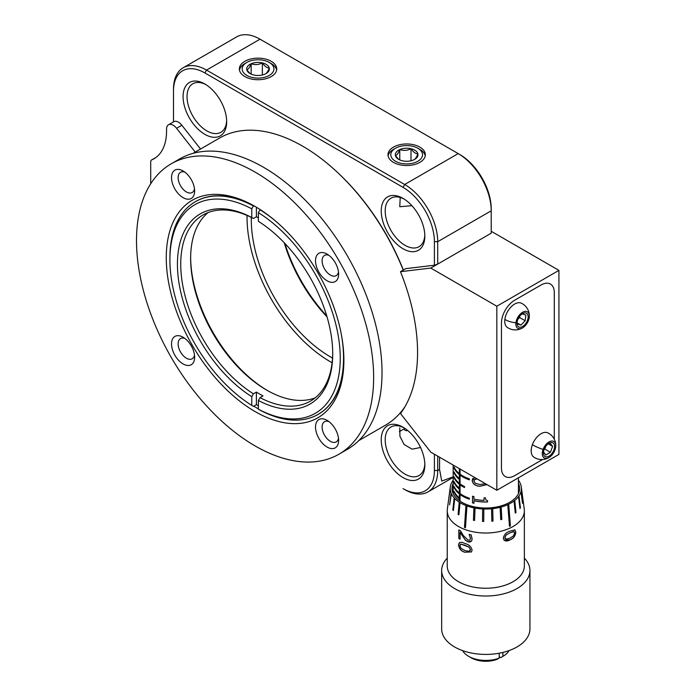 <?xml version="1.0" encoding="UTF-8"?>
<svg xmlns="http://www.w3.org/2000/svg" width="696" height="696" viewBox="0 0 696 696"><rect width="100%" height="100%" fill="white"/><g stroke="black" fill="none" stroke-linecap="round" stroke-linejoin="round"><path stroke-width="1.04" d="M403.036 477.569A30.824 17.8 60 0 1 381.234 439.811A30.824 17.8 60 0 1 403.036 427.222L403.036 427.222A30.824 17.8 60 0 1 424.83 464.98A30.824 17.8 60 0 1 403.036 477.569M404.045 427.84A28.023 16.182 -120 0 0 391.004 426.979A28.023 16.182 -120 0 0 386.706 449.442A28.023 16.182 -120 0 0 405.02 474.133A28.023 16.182 -120 0 0 419.027 475.525A28.023 16.182 -120 0 0 424.812 463.797M420.532 447.493L412.128 449.172L404.089 444.509L399.939 436.305L399.765 427.91M173.495 89.149L173.495 91.063L173.495 89.149A46.71 26.97 60 0 1 183.17 67.773A46.71 26.97 60 0 1 206.529 70.087L404.689 184.492A46.71 26.97 60 0 1 437.714 241.695L437.714 264.08L434.408 265.228L434.408 241.695A44.37 25.621 -120 0 0 403.036 187.355L204.876 72.941A44.37 25.621 -120 0 0 173.495 91.063L173.495 121.887A9.344 5.394 60 0 1 173.782 121.722A9.344 5.394 60 0 1 178.454 122.183A9.344 5.394 60 0 1 181.865 125.254L176.584 128.299A9.344 5.394 -120 0 0 173.165 125.236A9.344 5.394 -120 0 0 168.502 124.775A9.344 5.394 -120 0 0 166.561 129.047L166.561 130.961A60.717 35.052 -120 0 1 153.99 158.758A60.717 35.052 -120 0 1 151.841 159.828A4.672 2.697 -120 0 0 151.676 159.915A4.672 2.697 -120 0 0 150.71 162.046L150.71 183.779M419.879 147.117A18.679 10.788 0 0 0 399.521 144.777A18.679 10.788 0 0 0 387.985 154.747A18.679 10.788 0 0 0 393.457 162.368A18.679 10.788 0 0 0 413.815 164.708A18.679 10.788 0 0 0 425.352 154.747A18.679 10.788 0 0 0 419.879 147.117M411.901 205.703L399.765 206.721L400.217 197.464M404.045 199.021A28.023 16.182 -120 0 0 391.004 198.169A28.023 16.182 -120 0 0 386.706 220.623A28.023 16.182 -120 0 0 405.02 245.314A28.023 16.182 -120 0 0 419.027 246.706A28.023 16.182 -120 0 0 424.812 234.978M403.036 248.75A30.824 17.8 60 0 1 381.234 210.992A30.824 17.8 60 0 1 403.036 198.412L403.036 198.412A30.824 17.8 60 0 1 424.83 236.161A30.824 17.8 60 0 1 403.036 248.75M271.257 61.309A18.679 10.788 0 0 0 250.899 58.977A18.679 10.788 0 0 0 239.363 68.939A18.679 10.788 0 0 0 244.835 76.569A18.679 10.788 0 0 0 265.193 78.909A18.679 10.788 0 0 0 276.73 68.939A18.679 10.788 0 0 0 271.257 61.309M205.886 84.616A28.023 16.182 -120 0 0 192.844 83.764A28.023 16.182 -120 0 0 188.546 106.218A28.023 16.182 -120 0 0 206.86 130.909A28.023 16.182 -120 0 0 220.867 132.301A28.023 16.182 -120 0 0 226.652 120.573M204.876 134.345A30.824 17.8 60 0 1 183.074 96.587A30.824 17.8 60 0 1 204.876 84.007L204.876 84.007A30.824 17.8 60 0 1 226.67 121.756A30.824 17.8 60 0 1 204.876 134.345M430.78 268.082L400.478 271.701A168.145 97.075 -120 0 1 400.478 413.528L430.78 452.13L496.831 490.262L496.831 306.223L430.78 268.082L491.219 233.186L491.219 210.801A46.71 26.97 -120 0 0 458.185 153.599L260.026 39.194A46.71 26.97 -120 0 0 236.675 36.879L183.17 67.773M514.666 475.655L541.088 460.404A18.679 10.788 120 0 0 542.436 459.543A18.679 10.788 -60 0 1 541.088 460.404L514.666 475.655A18.679 10.788 -60 0 1 501.451 468.034A18.679 10.788 120 0 0 514.666 475.655M501.451 323.118L501.451 468.034L501.451 323.118A18.679 10.788 -60 0 1 514.666 300.228A18.679 10.788 120 0 0 501.451 323.118M541.088 284.977L514.666 300.228L541.088 284.977A18.679 10.788 -60 0 1 554.294 292.607A18.679 10.788 120 0 0 541.088 284.977M554.294 437.523L554.294 292.607L554.294 437.523A18.679 10.788 -60 0 1 554.225 439.124A18.679 10.788 120 0 0 554.294 437.523M496.831 490.262L558.923 454.418L558.923 270.37L491.219 231.281M496.831 306.223L558.923 270.37M437.714 456.132L437.714 470.513A46.71 26.97 60 0 1 428.04 491.889A46.71 26.97 60 0 1 404.689 489.575L403.036 488.627A44.37 25.621 -120 0 0 434.408 470.513L434.408 454.227M404.689 489.575L403.036 488.627L404.689 489.575M434.408 470.513L437.714 470.513L439.559 469.443L441.743 481.067L453.174 476.838M439.559 469.443L439.559 457.202M491.219 208.896L491.219 210.801L491.219 208.896A44.37 25.621 60 0 0 459.838 154.555L458.185 153.599L404.689 184.492L403.036 187.355M400.478 271.701L405.759 268.647L434.408 265.228M200.535 149.031L181.865 125.254M176.584 128.299L195.245 152.085M337.56 172.469A163.473 94.378 60 0 1 403.349 270.039M251.317 217.404A112.099 64.719 -120 0 0 330.556 356.952A112.099 64.719 -120 0 0 332.523 358.057M247.054 215.429A118.12 68.191 -120 0 0 330.556 361.868A118.12 68.191 -120 0 0 332.096 362.738M284.899 243.452A114.431 66.068 -120 0 0 326.763 315.949M327.042 316.889A112.099 64.719 60 0 1 284.229 242.739M255.075 411.553A125.593 72.514 60 0 1 166.266 257.729A125.593 72.514 60 0 1 255.075 206.46L255.075 206.46A125.593 72.514 60 0 1 343.885 360.276A125.593 72.514 60 0 1 255.075 411.553M256.076 207.043A122.792 70.896 -120 0 0 195.663 201.518A122.792 70.896 -120 0 0 195.063 201.875M253.753 406.142A122.792 70.896 -120 0 0 257.059 408.117A122.792 70.896 -120 0 0 258.381 408.874M327.077 420.358A16.347 9.439 -120 0 0 315.514 427.031A16.347 9.439 -120 0 0 327.077 447.058A16.347 9.439 -120 0 0 338.63 440.385A16.347 9.439 -120 0 0 327.077 420.358L327.077 420.358M328.86 421.558A11.675 6.742 -120 0 0 324.536 421.689A11.675 6.742 -120 0 0 322.744 431.05A11.675 6.742 -120 0 0 330.374 441.334A11.675 6.742 -120 0 0 336.212 441.916A11.675 6.742 -120 0 0 338.491 438.236M327.077 254.092A16.347 9.439 -120 0 0 315.514 260.765A16.347 9.439 -120 0 0 327.077 280.784A16.347 9.439 -120 0 0 338.63 274.111A16.347 9.439 -120 0 0 327.077 254.092L327.077 254.092M328.86 255.284A11.675 6.742 -120 0 0 324.536 255.415A11.675 6.742 -120 0 0 322.744 264.776A11.675 6.742 -120 0 0 330.374 275.059A11.675 6.742 -120 0 0 336.212 275.642A11.675 6.742 -120 0 0 338.491 271.962M183.074 170.955A16.347 9.439 -120 0 0 171.52 177.628A16.347 9.439 -120 0 0 183.074 197.647A16.347 9.439 -120 0 0 194.636 190.974A16.347 9.439 -120 0 0 183.074 170.955L183.074 170.955M184.866 172.147A11.675 6.742 -120 0 0 180.542 172.277A11.675 6.742 -120 0 0 178.75 181.639A11.675 6.742 -120 0 0 186.38 191.931A11.675 6.742 -120 0 0 192.218 192.505A11.675 6.742 -120 0 0 194.497 188.825M183.074 337.229A16.347 9.439 -120 0 0 171.52 343.902A16.347 9.439 -120 0 0 183.074 363.921A16.347 9.439 -120 0 0 194.636 357.248A16.347 9.439 -120 0 0 183.074 337.229L183.074 337.229M184.866 338.421A11.675 6.742 -120 0 0 180.542 338.552A11.675 6.742 -120 0 0 178.75 347.913A11.675 6.742 -120 0 0 186.38 358.196A11.675 6.742 -120 0 0 192.218 358.779A11.675 6.742 -120 0 0 194.497 355.099M338.909 454.218L347.304 449.372A167.675 96.805 -120 0 0 373.004 315.01A167.675 96.805 -120 0 0 263.462 167.249A167.675 96.805 -120 0 0 179.629 158.949L171.233 163.795A167.675 96.805 60 0 1 255.075 172.095A167.675 96.805 60 0 1 364.617 319.856A167.675 96.805 60 0 1 338.909 454.218A167.675 96.805 60 0 1 255.075 445.91A167.675 96.805 60 0 1 145.534 298.158A167.675 96.805 60 0 1 171.233 163.795M193.044 153.364L219.727 137.956A165.805 95.726 60 0 1 302.63 146.16A165.805 95.726 60 0 1 403.236 270.1M405.011 406.638A165.805 95.726 60 0 1 385.54 425.143L358.849 440.551M317.846 414.546A122.792 70.896 -120 0 0 318.455 414.198A122.792 70.896 -120 0 0 343.876 359.127M251.769 208.826A120.451 69.539 -120 0 0 169.902 259.834L169.902 257.92A122.783 70.888 60 0 1 195.332 201.718A122.783 70.888 60 0 1 253.422 205.964L251.769 208.826L251.769 217.526L253.422 218.483L256.398 216.761A107.471 62.048 -120 0 1 258.381 217.839M315.184 397.868A107.471 62.048 60 0 1 266.629 390.073A107.471 62.048 60 0 1 190.643 258.46A107.471 62.048 60 0 1 208.174 212.515M253.422 218.483A107.471 62.048 -120 0 0 202.997 214.986A107.471 62.048 -120 0 0 180.734 264.175A107.471 62.048 -120 0 0 253.422 393.805L251.769 396.668A109.803 63.397 60 0 1 177.436 264.175A109.803 63.397 60 0 1 251.769 217.526M341.388 334.715A122.783 70.888 60 0 1 343.546 358.179A122.783 70.888 60 0 1 318.115 414.39A122.783 70.888 60 0 1 260.026 410.144L258.381 409.187A120.451 69.539 -120 0 0 340.248 358.179A120.451 69.539 -120 0 0 258.381 212.637L260.026 209.774A122.783 70.888 60 0 1 275.964 221.398M258.381 409.187L258.381 400.487L260.026 397.625L263.001 395.902A107.471 62.048 -120 0 1 256.398 392.092L256.398 404.611A122.783 70.888 -120 0 0 258.381 405.82M256.398 404.611L253.422 406.325L251.769 405.376A120.451 69.539 -120 0 1 169.902 259.834M190.652 257.511A109.803 63.397 -120 0 0 267.455 390.543M258.381 400.487A109.803 63.397 60 0 0 332.714 353.829A109.803 63.397 60 0 0 258.381 221.337L258.381 212.637M260.026 397.625A107.471 62.048 -120 0 0 310.459 401.122A107.471 62.048 -120 0 0 332.714 352.872M251.769 396.668L251.769 405.376M256.398 207.234L256.398 216.761M256.398 392.092L253.422 393.805M412.737 146.273A15.877 9.17 0 0 0 395.441 148.265A15.877 9.17 0 0 0 400.591 163.212A15.877 9.17 0 0 0 419.871 159.836A15.877 9.17 0 0 0 417.896 148.265A15.877 9.17 0 0 0 412.737 146.273M388.09 155.887A18.679 10.788 180 0 1 393.457 149.405L395.441 148.265M413.563 159.932A11.327 6.542 0 0 0 414.677 159.367A11.327 6.542 0 0 0 417.896 153.886A11.327 6.542 0 0 0 410.997 148.7A11.327 6.542 0 0 0 399.765 149.562A11.327 6.542 0 0 0 395.441 155.6A11.327 6.542 0 0 0 398.66 159.367A11.327 6.542 0 0 0 402.34 160.785A11.327 6.542 0 0 0 413.563 159.932C415.007 159.532 416.452 157.514 417.896 153.886C415.616 153.79 413.32 152.059 410.997 148.7C407.29 150.597 403.541 150.884 399.765 149.562C398.321 153.181 396.885 155.199 395.441 155.6L398.338 158.984M410.997 160.785L410.997 148.7M399.765 159.932L399.765 149.562M417.896 148.265L419.879 149.405A18.679 10.788 180 0 1 425.247 155.887M264.115 60.465A15.877 9.17 0 0 0 246.819 62.457A15.877 9.17 0 0 0 251.978 77.413A15.877 9.17 0 0 0 271.257 74.028A15.877 9.17 0 0 0 269.274 62.457A15.877 9.17 0 0 0 264.115 60.465M239.468 70.087A18.679 10.788 180 0 1 244.835 63.597L246.819 62.457M264.95 74.124A11.327 6.542 0 0 0 266.055 73.567A11.327 6.542 0 0 0 269.274 68.086A11.327 6.542 0 0 0 262.375 62.901A11.327 6.542 0 0 0 251.152 63.754A11.327 6.542 0 0 0 246.819 69.791A11.327 6.542 0 0 0 250.038 73.567A11.327 6.542 0 0 0 253.718 74.985A11.327 6.542 0 0 0 264.95 74.124C266.385 73.724 267.829 71.705 269.274 68.086C266.994 67.982 264.697 66.251 262.375 62.901C258.668 64.798 254.927 65.076 251.152 63.754C249.707 67.382 248.263 69.391 246.819 69.791L249.716 73.176M262.375 74.985L262.375 62.901M251.152 74.124L251.152 63.754M269.274 62.457L271.257 63.597A18.679 10.788 180 0 1 276.625 70.087M399.374 431.633L404.933 428.414A2.332 1.349 0 0 0 405.777 430.572A2.332 1.349 0 0 0 407.725 430.528M519.216 317.846A8.874 5.124 120 0 0 519.599 317.106M544.55 449.19A8.874 5.124 120 0 0 544.942 448.642M517.337 323.866L520.904 325.119L525.167 320.743L525.863 315.114L522.296 313.861M521.739 326.911A7.874 4.541 120 0 0 528.09 317.872A7.874 4.541 120 0 0 523.444 313.217A7.874 4.541 120 0 0 522.592 313.635A7.874 4.541 120 0 0 517.024 323.275A7.874 4.541 120 0 0 521.739 326.911M529.308 316.837A14.042 14.042 0 0 0 521.339 303.178A14.016 8.091 120 0 0 511.369 306.597A14.016 8.091 120 0 0 504.87 319.394A14.016 8.091 120 0 0 507.34 327.425A14.042 14.042 0 0 0 523.157 327.494A9.535 5.507 120 0 0 529.256 317.402A9.535 5.507 120 0 0 529.308 316.837A9.535 5.507 120 0 0 523.392 311.869A9.535 5.507 120 0 0 515.927 322.718A9.535 5.507 120 0 0 523.157 327.494M517.154 322.953L520.904 325.119M517.989 319.107L519.555 317.498L525.167 320.743M519.555 317.498L519.712 316.228M543.445 451.922L545.829 455.053L550.405 452.287L552.598 446.388L550.214 443.248L548.648 443.665M546.343 456.907A7.874 4.541 120 0 0 553.903 449.981A7.874 4.541 120 0 0 551.676 442.543A7.874 4.541 120 0 0 549.013 443.3A7.874 4.541 120 0 0 543.445 452.939A7.874 4.541 120 0 0 546.343 456.907M547.787 432.851A14.016 8.091 120 0 0 532.388 444.692A14.016 8.091 120 0 0 533.736 457.063M543.089 449.416A9.535 5.507 120 0 0 543.358 457.237A9.535 5.507 120 0 0 549.579 457.159A9.535 5.507 120 0 0 554.929 450.034A9.535 5.507 120 0 0 555.73 446.501A9.535 5.507 120 0 0 550.954 441.151A9.535 5.507 120 0 0 543.089 449.416A14.042 3.236 20.4 0 1 533.005 445.057A14.042 3.236 20.4 0 1 532.388 444.692M544.133 449.442L544.785 449.05L550.405 452.287M548.196 443.839L552.598 446.388M544.785 449.05L545.794 446.336M502.895 652.43L502.895 656.363A24.316 14.042 0 0 0 502.999 656.311A24.316 14.042 0 0 0 508.985 650.621M462.614 650.621A24.316 14.042 0 0 0 466.92 655.232A24.316 14.042 0 0 0 468.599 656.311A24.316 14.042 0 0 0 499.215 658.094L499.215 653.248A24.316 14.042 180 0 0 499.363 653.187M447.241 558.14A44.135 25.482 0 0 0 441.664 570.537L441.664 628.94A44.135 25.482 0 0 0 451.539 645.001A44.135 25.482 0 0 0 500.555 652.952A44.135 25.482 0 0 0 529.934 628.94L529.934 570.537A44.135 25.482 0 0 0 524.358 558.14M441.664 570.537A44.135 25.482 0 0 0 451.539 586.589A44.135 25.482 0 0 0 500.555 594.549A44.135 25.482 0 0 0 529.934 570.537M453.174 480.275A35.592 20.549 0 0 0 451.565 482.867A35.592 20.549 180 0 0 451.26 483.529L451.252 483.546A35.592 20.549 0 0 0 450.312 486.913L447.354 509.054A38.558 22.263 0 0 0 447.241 510.768L447.241 565.978A38.558 22.263 0 0 0 455.863 580.012A38.558 22.263 0 0 0 498.693 586.963A38.558 22.263 0 0 0 524.358 565.978L524.358 510.768A38.558 22.263 0 0 0 524.245 509.054L521.287 486.913A35.592 20.549 0 0 0 521.208 486.443L521.217 486.443A35.592 20.549 180 0 0 521.078 485.764A35.592 20.549 0 0 0 519.216 481.423L519.225 481.423A35.592 20.549 180 0 0 518.798 480.779A35.592 20.549 0 0 0 518.424 480.275M510.107 539.87C506.366 541.827 504.104 541.21 503.321 538.034C504.104 534.589 506.366 532.275 510.09 531.109L514.927 529.865L515.806 532.179C515.423 535.903 513.518 538.469 510.107 539.87M465.45 540.287L460.108 532.362L460.108 539.191A38.558 22.263 0 0 1 458.829 538.495L458.829 529.891A38.558 22.263 0 0 0 460.404 530.726L463.345 535.581L468.095 540.131C469.67 540.418 470.444 539.8 470.426 538.278L469.182 534.389A38.558 22.263 0 0 0 471.157 534.893L472.053 538.695C472.071 541.253 470.774 542.315 468.147 541.897L465.45 540.287M464.85 552.276C461.109 551.093 459.012 548.657 458.551 544.951C459.012 542.027 461.1 541.54 464.832 543.498C468.834 544.446 471.244 546.612 472.053 549.997L471.54 551.928L464.911 552.215C461.187 551.041 459.09 548.605 458.638 544.907L459.473 542.593M447.241 510.768A38.558 22.263 0 0 0 455.863 524.801A38.558 22.263 0 0 0 498.693 531.744A38.558 22.263 0 0 0 524.358 510.768M452.818 509.924L453.383 510.525L454.74 498.519L453.383 510.49L452.818 509.89L454.175 497.918A35.592 20.549 180 0 0 454.732 498.519L454.74 498.519A35.592 20.549 0 0 0 458.168 501.442A35.592 20.549 0 0 0 459.23 502.164L459.23 502.164A35.592 20.549 180 0 0 460.03 502.669L458.899 514.814L458.098 514.309L459.23 502.164M521.147 490.915L522.513 503.295L520.982 491.593A35.592 20.549 180 0 0 521.147 490.915L521.139 490.915A35.592 20.549 0 0 0 521.287 486.913M518.99 495.909L520.417 507.793L519.964 508.428L518.546 496.544A35.592 20.549 180 0 0 518.99 495.909L518.99 495.909A35.592 20.549 0 0 0 520.982 491.593L522.67 502.582M520.408 507.793L519.964 508.463L518.546 496.544M514.753 500.441L515.988 512.517L515.284 513.109L514.039 500.99A35.592 20.549 180 0 0 514.753 500.441L514.744 500.441A35.592 20.549 0 0 0 518.537 496.544M510.403 525.906L509.489 526.367L507.767 504.652A35.592 20.549 180 0 0 508.689 504.226L508.689 504.226A35.592 20.549 0 0 0 514.039 500.99L515.284 513.065L515.988 512.517M466.955 505.922L465.467 527.733L464.476 527.359L465.955 505.548A35.592 20.549 180 0 0 466.946 505.922L466.955 505.922A35.592 20.549 0 0 0 473.924 507.863L473.437 520.286L474.559 520.504L475.055 508.08A35.592 20.549 0 0 0 482.641 508.959L482.537 521.426L483.72 521.478L483.824 509.002A35.592 20.549 0 0 0 491.559 508.767L491.837 521.191L493.003 521.069L491.837 521.226L491.559 508.767A35.592 20.549 180 0 0 492.725 508.645L493.003 521.069L492.725 508.645A35.592 20.549 0 0 0 500.111 507.297L500.755 519.66L501.833 519.373L500.755 519.695L500.111 507.297A35.592 20.549 180 0 0 501.19 507.019L501.833 519.373L501.19 507.019A35.592 20.549 0 0 0 507.767 504.652L509.489 526.333L510.412 525.906L508.689 504.226M460.03 502.669L460.039 502.669A35.592 20.549 0 0 0 465.955 505.548L464.476 527.324L465.467 527.698L466.946 505.922M460.039 502.669L458.899 514.849L458.098 514.309M453.174 483.363A33.808 19.523 0 0 0 451.991 488.488A33.808 19.523 0 0 0 459.551 500.789A33.808 19.523 0 0 0 497.101 506.888A33.808 19.523 0 0 0 519.607 488.488A33.808 19.523 0 0 0 518.424 483.363M483.824 509.011A35.592 20.549 180 0 1 482.641 508.959L482.537 521.391L483.72 521.443L483.824 509.011M475.055 508.08A35.592 20.549 180 0 1 473.924 507.863L473.437 520.251L474.559 520.469L475.055 508.08M449.607 504.878L451.391 493.742A35.592 20.549 180 0 1 451.104 493.081L449.607 504.844L451.391 493.742A35.592 20.549 0 0 0 454.175 497.918L454.175 497.918M448.676 499.528L450.208 488.644A35.592 20.549 180 0 1 450.216 487.957L448.676 499.493L450.208 488.644A35.592 20.549 0 0 0 451.112 493.081M450.312 486.913A35.592 20.549 0 0 0 450.216 487.957M514.118 531.596L510.02 532.805L506.297 534.919L504.87 537.547L506.27 539.191L510.107 538.112L513.578 535.755L514.675 532.953L513.57 531.518L510.09 532.858M510.02 532.805L506.297 534.919M506.236 534.859L504.809 537.495L505.252 538.782M514.875 529.839L515.719 532.135C515.327 535.859 513.43 538.417 510.029 539.809L503.991 540.166M464.85 550.519L468.956 551.345L470.426 549.614L468.939 547.091L461.074 544.142L459.821 545.655L461.048 548.396L464.85 550.519M470.131 550.745L470.47 549.553L468.991 547.03L464.832 545.255M464.893 545.194L461.074 544.142M461.152 544.089L460.352 544.298M471.566 551.893L464.911 552.215M499.215 656.65L500.642 657.668L502.999 656.311M502.895 656.363L502.042 656.859M468.599 656.311L471.122 657.763A20.758 11.989 0 0 0 496.953 659.39L499.215 658.094M458.908 529.934L458.908 538.443A38.437 22.194 0 0 0 460.108 539.096M471.479 541.001L468.208 541.836L465.52 540.226L460.187 532.501M469.235 534.406L470.47 538.208L470.052 539.678M460.047 501.137L460.047 494.499A32.625 18.835 0 0 0 469.365 499.206L469.365 498.232A32.625 18.835 0 0 1 460.047 493.525L460.047 484.808A32.625 18.835 0 0 0 464.537 487.531L464.537 486.565A32.625 18.835 0 0 1 460.047 483.842L460.047 475.124A32.625 18.835 0 0 0 469.365 479.831L469.365 478.865A32.625 18.835 0 0 1 460.047 474.159L460.047 469.026M459.334 468.617L459.334 473.602A32.625 18.835 0 0 1 454.131 467.12L454.131 468.086A32.625 18.835 0 0 0 459.334 474.576L459.334 478.448A32.625 18.835 0 0 1 454.131 471.966L454.131 472.932A32.625 18.835 0 0 0 459.334 479.422L459.334 483.294A32.625 18.835 0 0 1 454.131 476.803L454.131 477.778A32.625 18.835 0 0 0 459.334 484.259L459.334 488.14A32.625 18.835 0 0 1 454.131 481.649L454.131 482.615A32.625 18.835 0 0 0 459.334 489.105L459.334 492.977A32.625 18.835 0 0 1 454.131 486.495L454.131 487.461A32.625 18.835 0 0 0 459.334 493.951L459.334 497.823A32.625 18.835 0 0 1 454.131 491.332L454.131 492.307A32.625 18.835 0 0 0 459.334 498.788L459.334 500.642M487.557 500.694L487.557 501.981A32.625 18.835 0 0 1 473.967 500.728L473.967 503.278A32.625 18.835 0 0 1 472.532 502.93L472.532 496.231A32.625 18.835 0 0 0 473.967 496.579L473.967 499.128A32.625 18.835 0 0 0 484.042 500.389L484.042 497.831A32.625 18.835 0 0 0 485.408 497.858L485.834 499.876L487.557 500.694L487.557 501.981M487.078 484.633L479.883 486.252C475.403 485.991 472.836 484.059 472.175 480.457L474.576 477.421M477.291 478.987L475.351 479.048L473.793 480.858L475.325 483.302L479.883 484.494L485.538 483.746M477.16 478.909L474.089 479.718M487.035 484.607L479.909 486.182C475.446 485.921 472.88 483.998 472.227 480.397L472.767 478.404M472.575 496.248L472.575 502.869A32.503 18.766 0 0 0 473.967 503.199M473.967 500.728L474.011 500.659A32.503 18.766 0 0 0 487.548 501.912M484.051 500.32L484.051 497.831M459.334 484.259L459.43 488.096A32.503 18.766 0 0 1 459.334 488.018M454.131 477.778L454.244 477.76A32.503 18.766 0 0 0 459.43 484.225M459.334 489.105L459.43 492.942A32.503 18.766 0 0 1 459.334 492.864M454.131 482.615L454.244 482.598A32.503 18.766 0 0 0 459.43 489.062M459.334 498.788L459.43 500.711M454.131 492.307L454.244 492.29A32.503 18.766 0 0 0 459.43 498.754M460.047 494.499L460.143 494.456A32.503 18.766 0 0 0 469.365 499.128M460.047 484.808L460.143 484.764A32.503 18.766 0 0 0 464.537 487.444M459.43 468.669L459.43 473.567M454.244 467.381L454.244 468.069A32.503 18.766 0 0 0 459.43 474.533L459.43 478.413M454.244 472.227L454.244 472.915A32.503 18.766 0 0 0 459.43 479.379L459.43 483.25A32.503 18.766 0 0 1 459.334 483.172M454.244 477.065L454.244 477.76M454.244 481.91L454.244 482.598M454.244 486.756L454.244 487.444A32.503 18.766 0 0 0 459.43 493.908L459.43 497.779A32.503 18.766 0 0 1 459.334 497.701M454.244 491.593L454.244 492.29M460.143 475.194L460.143 475.081A32.503 18.766 0 0 0 469.365 479.753M491.219 210.801L437.714 241.695L434.408 241.695M260.026 39.194L206.529 70.087L204.876 72.941M155.991 157.435L151.841 159.828M459.838 154.555L458.185 153.599L459.838 154.555M504.87 319.394A14.042 6.769 7.1 0 0 505.496 319.769A14.042 6.769 7.1 0 0 515.927 322.718M168.502 124.775L173.782 121.722M156.061 157.383L151.676 159.915M428.04 491.889L453.174 477.378M318.115 414.39L318.986 413.885M195.332 201.718L196.202 201.214M533.702 457.046A14.042 14.042 0 0 0 549.579 457.159M555.73 446.501A14.042 14.042 0 0 0 547.883 432.895M453.174 493.612L453.174 465.058M518.424 493.612L518.424 477.795"/></g></svg>
